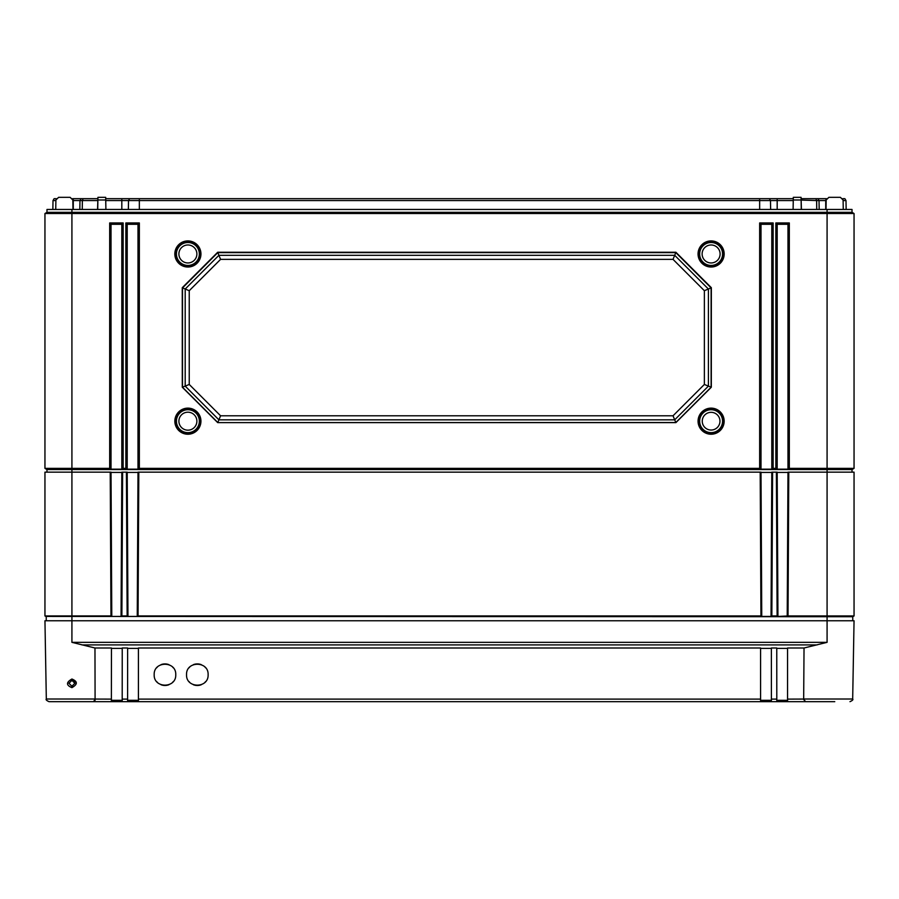 <?xml version="1.0" encoding="UTF-8"?>
<svg xmlns="http://www.w3.org/2000/svg" width="899" height="899" viewBox="0 0 899 899"><rect width="100%" height="100%" fill="white"/><g stroke="black" fill="none" stroke-linecap="round" stroke-linejoin="round"><path stroke-width="1.35" d="M842.756 198.679L844.88 198.679L845.993 200.567L846.15 209.467M826.507 198.679L817.91 198.679L819.023 200.567L819.18 209.467M801.099 198.679L817.91 198.679M793.289 198.679L769.364 198.679L770.477 200.567L770.634 209.467M105.711 198.679L769.364 198.679M97.901 198.679L83.146 198.679L82.36 200.567L82.247 209.467M72.493 198.679L83.146 198.679M55.895 200.567L53.007 200.567L54.12 198.679L56.244 198.679M81.09 198.679L79.977 200.567L72.841 200.567M79.82 209.467L79.977 200.567L97.867 200.567M129.636 198.679L128.523 200.567L105.745 200.567M128.366 209.467L128.523 200.567L139.345 200.567L139.345 209.467M759.655 198.679L759.655 200.567L139.345 200.567L139.345 198.679M759.655 209.467L759.655 200.567L777.186 200.567L777.186 209.467M793.255 200.567L777.186 200.567L777.186 198.679M801.133 200.567L801.436 209.467M815.854 198.679L816.64 200.567L801.133 200.084M816.753 209.467L816.64 200.567L825.731 200.567L825.731 209.467M826.159 200.567L825.731 198.679M843.105 200.567L845.993 200.567M53.007 200.567L52.85 209.467M46.973 472.155L46.973 469.548L44.95 468.379L44.95 213.513L46.973 212.344L46.973 209.467L852.027 209.467L852.027 212.344L854.05 213.513L852.027 212.344L827.08 212.344L827.08 209.467M72.999 209.467L72.83 199.983L70.133 197.331L58.604 197.331L70.133 197.331M828.867 197.331L840.396 197.331L828.867 197.331L826.17 199.983L826.001 209.467M793.098 209.467L793.311 197.331L801.076 197.331L801.29 209.467M97.71 209.467L97.924 197.331L105.689 197.331L105.902 209.467M843.262 209.467L843.093 199.983L840.396 197.331M111.026 472.424L121.815 472.424L121.062 616.433L111.779 616.433L110.97 615.961L110.217 472.155L111.026 472.155L111.779 616.433M127.209 472.424L137.996 472.424M771.039 616.433L771.791 472.155L772.601 472.155L771.848 615.961L771.039 616.433L761.756 616.433L761.004 472.424L771.791 472.424M777.186 472.424L787.974 472.424M58.604 197.331L55.907 199.983L55.738 209.467M46.973 469.548L852.027 469.548L854.05 468.379L854.05 213.513L827.08 213.513L827.08 212.344L71.92 212.344L71.92 209.467M852.027 472.155L852.027 469.548M44.95 468.379L46.299 469.154L44.95 468.379L109.678 468.379L109.678 222.952L123.163 222.952L123.163 468.379L125.86 468.379L125.86 222.952L139.345 222.952L139.345 468.379L759.655 468.379L759.655 222.952L773.14 222.952L773.14 468.379L775.837 468.379L775.837 222.952L789.322 222.952L789.322 468.379L854.05 468.379L852.702 469.154L854.05 468.379M46.242 620.76L46.242 616.714L44.95 615.961L44.95 472.155L71.92 472.155L71.92 212.344L46.973 212.344L44.95 213.513L827.08 213.513L827.08 472.155L854.05 472.155L854.05 615.961L853.241 616.433M724.167 253.968A13.058 13.058 0 0 1 711.109 267.025A13.058 13.058 0 0 1 698.051 253.968A13.058 13.058 0 0 1 711.109 240.91A13.058 13.058 0 0 1 724.167 253.968M200.949 253.968A13.058 13.058 0 0 1 187.891 267.025A13.058 13.058 0 0 1 174.833 253.968A13.058 13.058 0 0 1 187.891 240.91A13.058 13.058 0 0 1 200.949 253.968M724.156 421.182A13.047 13.047 0 0 1 711.109 434.228A13.047 13.047 0 0 1 698.062 421.182A13.047 13.047 0 0 1 711.109 408.135A13.047 13.047 0 0 1 724.156 421.182M200.938 421.182A13.047 13.047 0 0 1 187.891 434.228A13.047 13.047 0 0 1 174.844 421.182A13.047 13.047 0 0 1 187.891 408.135A13.047 13.047 0 0 1 200.938 421.182M217.704 422.631L182.283 387.222L182.261 287.702L217.693 252.259L675.913 252.259L711.345 287.702L711.323 387.222L675.902 422.631L217.704 422.631L675.812 422.53L711.109 387.233L711.109 287.916L675.812 252.619L217.794 252.619L182.497 287.916L182.497 387.233L217.794 422.53L218.907 419.833L209.141 410.068M789.322 222.952L787.974 224.3L787.974 469.154L777.186 469.154L775.837 468.379M789.322 468.379L787.974 469.154M123.163 468.379L121.815 469.154L111.026 469.154L109.678 468.379M139.345 468.379L137.996 469.154L127.209 469.154L125.86 468.379M773.14 468.379L771.791 469.154L761.004 469.154L759.655 468.379M111.026 469.154L111.026 224.3L121.815 224.3L121.815 469.154M109.678 222.952L111.026 224.3M123.163 222.952L121.815 224.3M777.186 469.154L777.186 224.3L787.974 224.3M761.004 469.154L761.004 224.3L771.791 224.3L771.791 469.154M127.209 469.154L127.209 224.3L137.996 224.3L137.996 469.154M775.837 222.952L777.186 224.3M773.14 222.952L771.791 224.3M759.655 222.952L761.004 224.3M139.345 222.952L137.996 224.3M125.86 222.952L127.209 224.3M723.92 253.968A12.811 12.811 0 0 1 711.109 266.778A12.811 12.811 0 0 1 698.298 253.968A12.811 12.811 0 0 1 711.109 241.157A12.811 12.811 0 0 1 723.92 253.968M722.571 253.968A11.462 11.462 0 0 1 711.109 265.43A11.462 11.462 0 0 1 699.647 253.968A11.462 11.462 0 0 1 711.109 242.505A11.462 11.462 0 0 1 722.571 253.968M720.099 253.968A8.99 8.99 0 0 0 711.109 244.977A8.99 8.99 0 0 0 702.119 253.968A8.99 8.99 0 0 0 711.109 262.957A8.99 8.99 0 0 0 720.099 253.968M200.702 253.968A12.811 12.811 0 0 1 187.891 266.778A12.811 12.811 0 0 1 175.08 253.968A12.811 12.811 0 0 1 187.891 241.157A12.811 12.811 0 0 1 200.702 253.968M199.353 253.968A11.462 11.462 0 0 1 187.891 265.43A11.462 11.462 0 0 1 176.429 253.968A11.462 11.462 0 0 1 187.891 242.505A11.462 11.462 0 0 1 199.353 253.968M196.881 253.968A8.99 8.99 0 0 0 187.891 244.977A8.99 8.99 0 0 0 178.901 253.968A8.99 8.99 0 0 0 187.891 262.957A8.99 8.99 0 0 0 196.881 253.968M723.92 421.182A12.811 12.811 0 0 1 711.109 433.992A12.811 12.811 0 0 1 698.298 421.182A12.811 12.811 0 0 1 711.109 408.371A12.811 12.811 0 0 1 723.92 421.182M722.571 421.182A11.462 11.462 0 0 1 711.109 432.644A11.462 11.462 0 0 1 699.647 421.182A11.462 11.462 0 0 1 711.109 409.719A11.462 11.462 0 0 1 722.571 421.182M719.964 421.182A8.855 8.855 0 0 0 711.109 412.326A8.855 8.855 0 0 0 702.254 421.182A8.855 8.855 0 0 0 711.109 430.037A8.855 8.855 0 0 0 719.964 421.182M200.702 421.182A12.811 12.811 0 0 1 187.891 433.992A12.811 12.811 0 0 1 175.08 421.182A12.811 12.811 0 0 1 187.891 408.371A12.811 12.811 0 0 1 200.702 421.182M199.353 421.182A11.462 11.462 0 0 1 187.891 432.644A11.462 11.462 0 0 1 176.429 421.182A11.462 11.462 0 0 1 187.891 409.719A11.462 11.462 0 0 1 199.353 421.182M196.881 421.182A8.99 8.99 0 0 0 187.891 412.192A8.99 8.99 0 0 0 178.901 421.182A8.99 8.99 0 0 0 187.891 430.172A8.99 8.99 0 0 0 196.881 421.182M182.283 387.222L185.194 386.121L185.194 338.091M684.465 410.068L674.699 419.833L218.907 419.833L185.194 386.121L185.194 289.029L182.261 287.702M217.693 252.259L218.907 255.316L674.699 255.316L675.913 252.259M189.24 290.703L220.581 259.362L673.025 259.362L704.366 290.703L704.366 384.446L673.025 415.788L220.581 415.788L189.24 384.446L189.24 290.703L185.194 289.029L208.928 265.295M185.194 289.029L218.907 255.316L674.699 255.316L708.412 289.029L711.345 287.702M684.678 265.295L708.412 289.029L708.412 386.121L711.323 387.222M708.412 338.091L708.412 386.121L674.699 419.833L675.902 422.631M673.025 415.788L674.699 419.833M220.581 415.788L218.907 419.833M189.24 384.446L185.194 386.121M220.581 259.362L218.907 255.316M673.025 259.362L674.699 255.316M704.366 290.703L708.412 289.029M704.366 384.446L708.412 386.121M803.672 699.017L852.679 699.017L854.05 620.76L827.08 620.76L827.08 642.347L804.032 647.999L803.672 699.062L805.504 701.669L787.625 701.669L787.558 699.119L803.684 699.062M95.316 699.017L46.321 699.017L44.95 620.76L827.08 620.76L827.08 616.714L852.758 616.714L852.758 620.76M68.953 683.262L71.92 686.195L74.887 683.262M71.92 679.015C77.775 681.442 77.775 684.319 71.92 687.645C66.065 685.218 66.065 682.341 71.92 679.015L71.92 680.341L74.887 683.296L71.92 686.274L68.953 683.296L71.92 680.341C73.763 680.419 74.752 681.408 74.887 683.296L74.887 683.296M49.018 701.669C46.501 700.467 45.602 699.579 46.321 699.017C45.647 699.658 46.546 700.546 49.018 701.669L111.375 701.669L111.442 647.999L94.968 647.999L95.092 700.321M94.968 647.999L71.92 642.347L827.08 642.347M805.504 701.669L834.766 701.669M776.803 701.669L760.61 701.669L771.398 701.669L771.376 647.999L776.77 647.999L776.803 701.669L820.72 701.669M127.602 701.669L122.197 701.669L122.23 647.999L127.624 647.999L127.602 701.669L760.61 701.669M78.28 701.669L122.197 701.669M70.65 701.669L64.234 701.669M115.915 700.321L115.915 701.669L127.355 701.669M771.645 701.669L783.085 701.669L783.085 700.321M776.77 700.321L787.558 700.321M760.588 700.321L771.376 700.321M111.442 700.321L122.23 700.321M127.624 700.321L138.412 700.321M138.412 701.377L138.412 647.999L760.588 647.999L760.588 701.377M803.762 699.815L803.672 699.074M111.442 699.119L95.328 699.062L93.496 701.669M804.032 647.999L787.558 647.999L787.558 699.119M154.178 674.699C153.583 688.612 176.35 688.612 175.755 674.699C176.35 660.787 153.583 660.787 154.178 674.699M186.543 674.699C185.947 688.612 208.714 688.612 208.118 674.699C208.714 660.787 185.947 660.787 186.543 674.699M776.77 648.381L787.558 648.381M760.588 648.381L771.376 648.381M127.624 648.381L138.412 648.381M111.442 648.381L122.23 648.381M156.662 681.588A10.788 10.788 0 0 0 157.336 682.33M161 684.735A10.788 10.788 0 0 0 168.933 684.735M172.597 682.33A10.788 10.788 0 0 0 173.271 681.588M173.271 667.811A10.788 10.788 0 0 0 172.597 667.069M168.933 664.664A10.788 10.788 0 0 0 161 664.664M157.336 667.069A10.788 10.788 0 0 0 156.662 667.811M189.026 681.588A10.788 10.788 0 0 0 189.7 682.33M193.364 684.735A10.788 10.788 0 0 0 201.297 684.735M204.961 682.33A10.788 10.788 0 0 0 205.635 681.588M205.635 667.811A10.788 10.788 0 0 0 204.961 667.069M201.297 664.664A10.788 10.788 0 0 0 193.364 664.664M189.7 667.069A10.788 10.788 0 0 0 189.026 667.811M45.759 616.433L827.08 616.714L827.08 615.961L854.05 615.961M138.053 615.961L137.244 616.433L137.996 472.155L138.806 472.155L138.053 615.961L760.947 615.961L760.194 472.155L761.004 472.155L761.756 616.433L760.947 615.961M771.848 615.961L777.129 615.961L776.376 472.155L777.186 472.155L777.938 616.433L777.129 615.961M787.221 616.433L787.974 472.155L788.783 472.155L788.03 615.961L777.938 616.433M788.03 615.961L827.08 615.961L827.08 472.155L788.783 472.155M44.95 615.961L110.97 615.961M122.624 472.155L121.871 615.961L121.062 616.433L121.815 472.155L127.209 472.155L127.961 616.433L127.152 615.961L126.399 472.155M121.871 615.961L127.152 615.961M137.244 616.433L127.961 616.433M772.601 472.155L776.376 472.155M71.92 642.347L71.92 472.155L110.217 472.155M138.806 472.155L760.194 472.155M73.269 198.679L73.269 209.467M97.867 200.084L97.564 209.467M121.815 198.679L121.815 209.467M97.879 199.983L105.734 199.983M793.266 199.983L801.121 199.983M71.92 687.645L71.92 686.274M138.412 699.119L760.588 699.119M127.624 699.119L122.23 699.119M776.77 699.119L771.376 699.119M81.921 644.909L817.079 644.909M68.953 683.296L71.92 680.341M852.679 699.017C853.353 699.658 852.454 700.546 849.982 701.669C852.499 700.467 853.398 699.579 852.679 699.017"/></g></svg>
